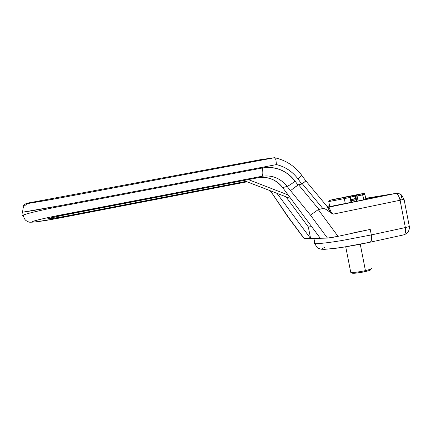 <?xml version="1.0" encoding="UTF-8"?>
<svg xmlns="http://www.w3.org/2000/svg" width="431" height="431" viewBox="0 0 431 431"><rect width="100%" height="100%" fill="white"/><g stroke="black" fill="none" stroke-linecap="round" stroke-linejoin="round"><path stroke-width="0.65" d="M366.447 198.174L395.416 193.476C397.501 193.761 399.058 196.019 400.081 200.237C399.058 195.981 397.506 193.729 395.432 193.476L366.926 198.093M334.817 236.98L338.028 236.333L318.283 209.611L310.433 215.112L327.468 238.09L320.314 238.278L282.682 187.625L287.078 186.386L310.433 215.112L327.468 238.09L338.028 236.333L370.245 229.416L371.323 234.927L405.377 227.557L400.081 200.237C401.854 197.204 402.182 195.345 401.062 194.656C402.182 195.345 401.854 197.204 400.081 200.237L333.19 214.137L330.507 212.682C326.897 209.649 324.344 208.265 322.835 208.523L318.283 209.611L338.028 236.333L370.245 229.416L353.754 232.735M360.327 200.62L327.641 207.004L370.665 198.449L379.091 196.391L365.725 198.626L378.483 196.428C382.071 196.04 368.597 198.933 360.327 200.62M326.962 206.352L329.58 205.792L326.962 206.352M333.718 237.19L327.468 238.09L315.406 238.408L320.314 238.278L282.682 187.625C279.778 183.719 276.099 180.875 271.654 179.086C267.198 177.308 262.63 176.866 257.943 177.755L62.576 215.381C58.395 216.173 50.001 217.924 47.83 218.765L47.83 218.765C45.4 219.832 58.454 217.639 63.33 216.648L63.05 215.29L63.33 216.648L246.02 181.392L63.33 216.648L48.956 218.996L47.512 219.007L48.423 218.555L62.576 215.381L257.943 177.755L261.832 176.295C272.047 174.83 280.462 178.192 287.078 186.386L282.682 187.625C276.201 179.608 267.953 176.317 257.943 177.755L261.832 176.295L49.915 217.181L39.808 219.454L33.516 221.151L31.926 222.008L35.078 221.938L52.286 219.341L247.103 181.812L63.686 217.24C54.904 218.975 34.555 222.536 31.926 222.008C31.107 221.114 52.313 216.54 62.177 214.703L261.832 176.295C272.053 174.787 280.468 178.154 287.078 186.386L310.433 215.112L318.283 209.611L322.835 208.523C324.344 208.265 326.897 209.649 330.507 212.682L327.204 206.643L305.821 180.837M304.114 238.585L310.616 238.537L276.934 193.314L310.616 238.537L304.394 238.704L288.856 217.876L270.544 191.041L270.824 190.96L270.339 190.771M328.4 207.23L395.292 193.492L328.25 207.257L329.392 207.817L330.97 212.041L333.19 214.137L400.081 200.237L405.377 227.557C408.502 226.862 409.811 226.442 409.299 226.302L404.052 199.327M326.903 206.282L329.57 205.732L326.903 206.282M310.616 238.537L315.325 238.413L310.616 238.537L308.327 226.938L311.694 226.679L308.327 226.938L285.893 196.768L308.327 226.938L310.616 238.537M409.326 226.302C409.687 226.48 408.372 226.9 405.377 227.557L371.323 234.927L341.966 240.52C329.968 242.518 318.008 243.978 314.942 243.601C313.736 243.445 313.666 243.089 314.732 242.54C313.666 243.089 313.736 243.445 314.942 243.601C318.008 243.978 329.968 242.518 341.966 240.52L371.323 234.927L370.245 229.416M369.626 242.303L342.661 247.297L331.514 248.762L324.43 249.21M322.302 248.612L324.845 247.249M301.786 184.075L302.379 183.811L322.835 208.523L302.379 183.811L305.423 181.252L301.786 184.075L297.961 178.903L301.786 184.075L298.516 184.721L301.786 184.075M293.295 188.562L298.516 184.721L318.881 209.337L298.516 184.721L297.913 184.991L295.095 181.182C291.259 175.993 286.394 172.211 280.511 169.819C274.612 167.444 268.556 166.84 262.344 168.009L60.313 206.384L60.157 205.63L276.465 164.588C280.748 165.601 284.74 167.341 288.431 169.798C292.121 172.265 295.3 175.298 297.961 178.903C300.924 176.494 302.126 175.212 301.565 175.051C302.126 175.212 300.924 176.494 297.961 178.903C292.412 171.554 285.247 166.781 276.465 164.588L275.878 159.632L274.461 157.714L58.735 198.19L35.892 202.193L27.977 203.033L260.259 159.718L274.461 157.714L58.735 198.19C41.01 201.525 26.097 203.852 27.977 203.033L260.259 159.718L274.563 157.714L275.878 159.632L276.465 164.588L60.157 205.63L22.563 212.197C26.005 211.863 42.389 209.008 60.157 205.63L60.313 206.384C49.64 208.372 28.511 212.828 23.199 215.15C28.511 212.828 49.64 208.372 60.313 206.384L262.344 168.009C263.125 172.632 262.958 175.395 261.832 176.295C262.958 175.395 263.125 172.632 262.344 168.009C275.625 166.086 286.545 170.477 295.095 181.182C291.469 183.994 288.797 185.729 287.078 186.386C288.797 185.729 291.469 183.994 295.095 181.182L297.913 184.991L291.458 189.915M23.339 216.071C22.094 215.99 22.051 215.683 23.199 215.15C22.051 215.683 22.094 215.99 23.339 216.071M28.053 203.179L28.354 203.513L28.053 203.179M289.363 198.109L290.316 197.899L289.363 198.109L243.698 180.503L289.363 198.109M248.369 179.603L288.14 194.968L248.369 179.603M22.886 206.314C24.211 204.515 25.908 203.421 27.977 203.033M305.423 181.252L305.757 180.761L301.722 175.293M301.264 175.115L301.565 175.051M403.373 199.321L400.081 200.237L404.036 199.246L401.552 195.027M400.431 194.634L401.062 194.656C399.359 193.514 397.479 193.12 395.416 193.476L328.508 207.219C329.182 207.252 329.661 208.028 329.941 209.558M331.089 212.203L333.19 214.137L330.507 212.682L328.697 209.035M328.228 207.257L327.77 207.166M304.264 238.526L288.63 217.833L273.017 194.618M270.232 190.89L270.544 191.041L270.232 190.89M288.361 217.143L288.339 217.536M288.382 217.639L270.544 191.041M273.012 194.645L270.059 190.664M405.377 227.557C405.991 231.83 405.345 234.286 403.438 234.927C405.361 234.329 406.007 231.873 405.377 227.557M371.323 234.927C371.991 239.286 371.457 241.743 369.723 242.297C371.457 241.743 371.991 239.286 371.323 234.927M338.41 198.626L349.449 196.45L350.064 197.446L350.263 196.622L350.064 197.446L351.049 202.495L350.064 197.446L349.455 196.45L337.78 198.54C325.254 201.11 333.535 199.645 348.986 196.536L329.693 200.318L328.945 200.787L328.756 201.6L329.742 206.616L328.756 201.6L344.321 198.616L345.301 203.637L344.321 198.616L350.705 197.306L344.321 198.616L344.218 197.845L344.321 198.616L328.751 201.595M344.24 197.587L349.449 196.45L350.263 196.622L349.541 196.439M355.715 199.311L355.898 199.914L351.362 200.652L355.898 199.914L355.139 196.385L357.089 196.013L355.801 195.48L356.652 201.369L355.656 196.294L356.221 195.103L363.548 193.433L344.105 197.242L360.699 194.009L355.995 195.108L355.252 195.669L355.995 195.108C368.72 192.485 358.948 194.257 344.52 197.166L363.548 193.433L356.448 195.027L357.089 196.013L364.868 194.241L365.887 199.467L364.868 194.241L364.4 193.573L361.722 193.966M355.898 199.914L355.354 195.561L355.139 196.385L355.78 195.178L356.232 195.098L355.801 195.48L357.089 196.013L362.789 194.855L363.775 199.909L362.503 194.295M351.922 199.44L355.618 198.826L351.922 199.44L351.233 199.995L351.922 199.44L355.591 198.691L351.836 199.483M371.517 268.152C372.303 268.648 370.272 269.467 365.429 270.62L365.192 271.627C369.55 270.593 371.377 269.849 370.671 269.397M352.224 273.211C354.842 273.426 359.163 272.898 365.192 271.627L365.429 270.62C358.716 272.031 353.91 272.624 351.012 272.392L350.651 271.842L350.839 272.354C353.555 272.667 358.42 272.085 365.429 270.62L360.268 244.248L365.429 270.62C370.493 269.407 372.476 268.572 371.371 268.109M350.613 197.026L355.122 196.143M355.564 198.546L351.114 199.402M355.586 198.669L351.141 199.521M351.739 272.915L354.611 273.249L361.496 272.37L368.279 270.83L370.272 270.102L370.773 269.445M355.203 196.374L357.089 196.013L358.08 201.078L357.089 196.013L356.232 195.098L361.614 193.977L362.347 194.16L362.789 194.855L364.868 194.241L364.4 193.573M344.105 197.242L343.523 197.624L344.105 197.242M350.645 197.317L351.696 202.371M328.945 200.787L332.333 199.639L337.888 198.524M331.773 199.865L337.78 198.54M313.924 238.451L314.942 243.601C317.561 249.145 317.539 247.76 321.036 249.204L324.618 249.333L336.843 248.148C347.284 246.683 358.242 244.733 369.717 242.297L403.427 234.933M22.579 212.181L23.199 215.15C24.804 220.99 26.097 220.456 28.484 221.879C28.796 222.735 37.357 222.003 50.966 219.573M22.595 212.181C23.333 204.655 23.748 206.966 26.463 204.246C27.692 203.594 29.874 203.076 33.009 202.678L58.735 198.201L274.52 157.714M301.549 175.056C294.653 165.919 285.705 160.149 274.687 157.741M304.2 238.699L288.63 217.833M409.31 226.49C409.644 230.633 407.823 233.413 403.842 234.836M337.812 198.535L338.443 198.621M355.623 198.853L351.734 199.499L351.222 199.941M345.737 246.834L350.748 272.327M352.159 273.2L350.936 272.376M355.79 199.704L355.139 196.385M343.491 197.63L360.822 194.047M344.272 197.506L329.613 200.34M350.322 196.665L350.705 197.306"/></g></svg>
